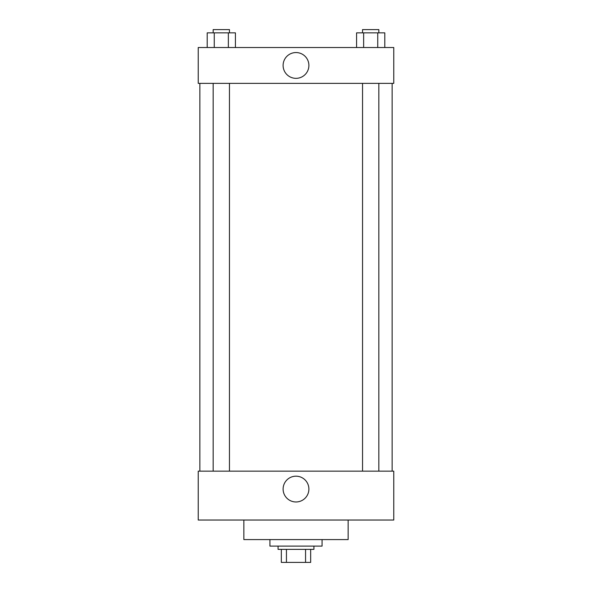 <?xml version="1.0" encoding="UTF-8"?>
<svg xmlns="http://www.w3.org/2000/svg" width="592" height="592" viewBox="0 0 592 592"><rect width="100%" height="100%" fill="white"/><g stroke="black" fill="none" stroke-linecap="round" stroke-linejoin="round"><path stroke-width="0.89" d="M305.561 549.369L305.561 562.4L281.333 562.4L281.333 549.369M305.561 562.4L310.667 562.4L310.667 549.369L310.667 562.4M313.923 546.105L313.923 549.369L278.077 549.369L278.077 546.105M286.439 549.369L286.439 562.4M269.93 539.586L269.93 546.105L322.07 546.105L322.07 539.586M243.86 520.035L243.86 539.586L348.14 539.586L348.14 520.035M198.239 520.035L393.761 520.035L198.239 520.035L198.239 471.158L393.761 471.158L393.761 520.035M283.109 489.081A12.891 12.891 0 0 1 302.445 477.914A12.891 12.891 0 0 1 302.445 500.24A12.891 12.891 0 0 1 283.109 489.081M392.133 83.368L392.133 471.158M393.761 83.368L198.239 83.368L198.239 47.523L393.761 47.523L393.761 83.368M308.891 65.446A12.891 12.891 0 0 1 289.555 76.612A12.891 12.891 0 0 1 289.555 54.279A12.891 12.891 0 0 1 308.891 65.446M384.8 47.523L384.8 32.856L356.576 32.856L356.576 47.523M377.748 32.856L377.748 47.523M363.636 32.856L363.636 47.523M362.541 32.856L362.541 29.6L378.836 29.6L378.836 32.856M235.424 47.523L235.424 32.856L207.2 32.856L207.2 47.523M228.364 32.856L228.364 47.523M214.252 32.856L214.252 47.523M213.164 32.856L213.164 29.6L229.459 29.6L229.459 32.856M199.867 83.368L199.867 471.158M378.836 471.158L378.836 83.368M362.541 471.158L362.541 83.368M213.164 83.368L213.164 471.158M229.459 83.368L229.459 471.158"/></g></svg>
